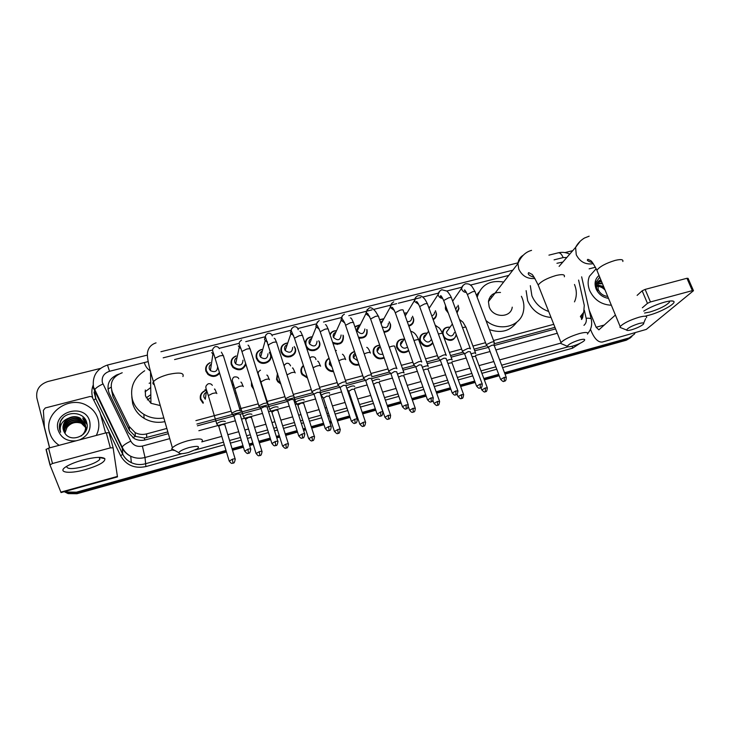 <?xml version="1.0" encoding="UTF-8"?>
<svg xmlns="http://www.w3.org/2000/svg" width="730" height="730" viewBox="0 0 730 730"><rect width="100%" height="100%" fill="white"/><g stroke="black" fill="none" stroke-linecap="round" stroke-linejoin="round"><path stroke-width="1.09" d="M456.259 334.55C454.142 341.083 450.045 342.115 443.995 337.643M432.917 343.164C428.327 348.073 423.993 347.526 419.923 341.521L419.577 340.134C419.613 335.207 422.177 332.871 427.278 333.117M408.818 350.783C403.927 354.023 399.912 352.973 396.782 347.626L396.563 346.878C396.217 341.603 398.753 339.021 404.192 339.121M384.199 357.983C379.408 359.917 375.795 358.53 373.349 353.813L373.322 353.712C372.437 348.666 374.572 345.801 379.719 345.126M359.096 364.918C354.962 365.794 351.878 364.37 349.825 360.629L349.615 360.082C348.648 355.738 350.281 352.864 354.506 351.477M333.528 371.606C330.261 371.707 327.779 370.375 326.082 367.61L325.571 366.423C324.649 362.792 325.817 360.063 329.066 358.248M307.476 378.021L302.065 374.627L301.207 372.857C300.395 369.927 301.125 367.464 303.388 365.484M280.922 384.053L277.765 381.69L276.515 379.372L277.482 373.285M253.73 389.346L251.503 385.969L251.448 382.027M202.922 403.07L200.467 399.438C199.646 395.477 201.115 392.576 204.865 390.723M435.463 310.706L436.485 313.845C436.567 316.473 435.463 318.417 433.173 319.676M412.523 316.218L413.682 319.138C413.937 322.724 412.331 325.051 408.846 326.118M389.263 321.784L390.541 324.476C391.015 329.139 388.853 331.739 384.053 332.278M367.007 329.741L367.053 329.878C367.738 335.773 364.982 338.51 358.786 338.109M458.084 305.249L458.969 308.598L457.035 312.942M448.32 313.07L445.601 309.547L445.473 305.368M342.945 335.179L343.392 335.809C343.757 342.945 340.29 345.482 332.99 343.428M318.937 341.175L319.466 341.95C322.35 349.387 310.524 354.223 306.345 347.27M294.409 346.869L295.23 348.183C298.059 355.592 286.279 360.538 282.008 353.685L281.077 351.814C280.201 347.151 282.136 344.231 286.872 343.054M269.543 352.681L270.675 354.488C273.376 361.66 262.243 366.852 257.608 360.529L256.339 358.174C255.473 353.749 257.252 350.829 261.687 349.424M245.946 364.37C243.017 370.356 238.664 371.369 232.897 367.409L231.273 364.608C230.424 360.438 232.049 357.554 236.137 355.939M219.648 373.258C216.135 377.082 212.202 377.437 207.868 374.335L205.869 371.141C205.048 367.226 206.499 364.38 210.231 362.591M111.608 390.203L112.922 396.582L129.511 430.517L135.305 436.357L144.312 438.046L167.827 431.895M196.908 424.048L312.741 392.758M320.196 390.751L338.72 385.741M346.075 383.761L364.343 378.824M371.597 376.863L389.482 372.035M402.476 368.522L414.366 365.31M426.667 361.989L438.903 358.685M450.547 355.546L463.121 352.152M474.108 349.177L487.001 345.701M494.101 343.784L554.964 327.341M562.857 262.07L556.944 263.284M580.377 316.473L583.717 312.303L584.274 305.359L578.598 280.083M122.22 372.756C112.639 376.424 109.336 382.858 112.338 392.046L129.146 426.42L135.105 432.58C138.736 434.478 142.569 434.916 146.611 433.894L166.841 428.446M195.895 420.626L231.173 411.136M239.659 408.846L258.256 403.845M266.66 401.582L284.946 396.664M293.277 394.419L311.254 389.583M319.53 387.356L337.205 382.602M345.418 380.385L362.783 375.713M370.959 373.514L388.013 368.924M401.354 365.338L412.888 362.235M425.535 358.832L437.434 355.629M449.397 352.407L461.643 349.113M472.949 346.066L485.523 342.689M493.544 340.527L553.769 324.321M508.773 275.411L470.357 285.083M461.698 287.264L446.696 291.042M438.183 293.186L422.707 297.083M420.872 297.548L398.398 303.205M396.655 303.643L373.76 309.41M371.999 309.858L348.794 315.698M340.937 317.678L323.518 322.067M315.798 324.01L297.922 328.509M290.312 330.425L271.998 335.034M264.479 336.932L245.754 341.649M238.29 343.529L219.164 348.338M211.727 350.208L174.57 359.571M442.353 333.4C442.772 328.892 445.337 326.812 450.054 327.177M428.556 307.02L429.943 307.084M404.183 313.088L407.066 312.878M379.609 319.612L383.88 318.736M354.844 326.629L360.31 324.677M329.923 334.331C331.238 331.968 333.327 330.754 336.183 330.69M305.167 343.684C305.386 339.687 307.567 337.397 311.701 336.813M358.658 337.278L359.908 338.309M336.457 343.73L337.251 344.487M306.518 347.516L307.43 347.498M313.535 349.962L314.174 350.601M282.045 353.694L282.82 353.585M290.138 356.112L290.704 356.696M326.1 367.646L326.93 367.637M635.027 332.953L634.306 334.221L628.995 337.981L504.503 372.72M49.567 447.864L36.883 398.096C35.743 389.975 39.393 384.454 47.815 381.534L100.384 368.431M564.993 252.589L572.758 250.655M225.999 450.437L76.458 492.175L67.534 492.038L65.654 491.29M498.681 374.344L483.826 378.496M474.683 381.042L460.146 385.102M450.346 387.831L436.157 391.791M425.681 394.72L411.848 398.58M400.679 401.701L387.201 405.46M375.311 408.773L362.226 412.423M356.395 414.056L355.565 414.284M349.597 415.954L336.913 419.495M331.037 421.128L329.522 421.557M323.509 423.227L311.245 426.658M305.332 428.3L303.105 428.921M297.055 430.618L285.22 433.912M279.262 435.582L276.314 436.403M270.209 438.1L258.831 441.276M252.817 442.955L249.14 443.986M242.98 445.702L232.076 448.749M631.861 336.658L627.654 339.094L504.768 373.413L627.654 339.094L631.861 336.658M226.455 451.961L76.978 493.736L76.723 492.96L67.826 492.823L64.879 491.5L67.826 492.823L76.723 492.96L226.227 451.204L76.723 492.96L76.458 492.175M498.946 375.047L484.081 379.189L498.946 375.047M474.938 381.744L460.411 385.805L474.938 381.744M450.611 388.543L436.412 392.503L450.611 388.543M425.937 395.432L412.094 399.292L425.937 395.432M400.925 402.412L387.457 406.181L400.925 402.412M375.567 409.503L362.472 413.153L375.567 409.503M356.641 414.786L355.811 415.014L356.641 414.786M349.843 416.684L337.151 420.224L349.843 416.684M331.283 421.867L329.759 422.287L331.283 421.867M323.755 423.966L311.482 427.397L323.755 423.966M305.569 429.048L303.342 429.669L305.569 429.048M297.293 431.357L285.457 434.66L297.293 431.357M279.499 436.33L276.551 437.151L279.499 436.33M270.447 438.858L259.068 442.033L270.447 438.858M253.054 443.712L249.377 444.743L253.054 443.712M243.209 446.459L232.304 449.507L243.209 446.459M581.609 319.512L582.613 317.742L583.498 312.796M118.579 374.171C109.317 377.921 106.16 384.263 109.117 393.205L128.27 432.425L134.302 438.602C137.87 440.427 141.629 440.838 145.589 439.834L168.338 433.675M197.419 425.809L233.91 415.936M250.636 448.859L240.042 414.275L261.002 408.608M267.08 406.957L287.711 401.381M293.734 399.748L314.037 394.255M320.014 392.64L339.851 387.274M345.938 385.623L365.465 380.339M371.497 378.706L390.714 373.505M403.06 370.174L415.625 366.77M427.26 363.622L440.391 360.401M451.14 357.162L464.426 353.566M474.71 350.783L488.525 347.398M494.201 345.509L555.585 328.901M582.248 314.721L581.372 318.928M630.519 337.771L626.322 340.207L505.023 374.107M499.201 375.731L484.346 379.883M475.193 382.438L460.666 386.508M450.866 389.245L436.668 393.214M426.192 396.135L412.35 400.004M401.171 403.133L387.703 406.893M375.804 410.224L362.719 413.883M356.888 415.507L356.058 415.744M350.081 417.414L337.397 420.954M331.52 422.597L330.006 423.026M323.992 424.705L311.719 428.136M305.806 429.787L303.58 430.408M297.53 432.096L285.695 435.409M279.727 437.069L276.789 437.9M270.675 439.606L259.296 442.781M253.283 444.47L249.605 445.492M243.437 447.216L232.532 450.264M76.978 493.736L68.109 493.608L64.24 491.682M611.348 305.222C601.401 304.748 594.174 299.866 589.685 290.549C587.723 285.558 587.632 280.813 589.402 276.332L596.191 268.713M600.909 279.991L599.257 281.087M607.688 296.38C604.431 296.097 601.748 294.655 599.64 292.046L598.144 289.509L598.098 282.875L600.827 279.791M601.493 281.397L598.399 282.282M601.31 280.959L598.591 281.962M602.469 283.769L597.779 283.705M602.186 283.076L597.906 283.331M604.121 287.757L597.459 285.412M603.601 286.498L597.505 284.955M608.501 298.342C602.734 297.429 598.591 294.272 596.072 288.879C594.101 283.359 595.096 278.878 599.038 275.456M599.731 277.144L596.045 282.273L596.72 289.08L597.742 291.069L596.894 289.126C595.662 284.618 596.903 281.552 600.598 279.928M595.954 286.388C599.394 286.05 602.442 287.291 605.097 290.102M643.741 311.117C649.736 307.421 656.662 304.428 664.528 302.147C668.954 300.979 671.883 300.651 673.325 301.18C677.832 302.612 661.471 311.956 649.07 315.187L645.794 315.971M644.563 313.051L649.791 312.066C659.82 308.918 666.417 305.56 669.565 302.01L669.556 301.088M589.128 268.85L595.452 267.226M590.47 329.248L591.409 331.584C594.713 339.048 598.381 342.525 602.414 342.023L646.296 329.403L693.482 290.704L692.341 290.631L686.948 278.276L688.089 278.376L693.39 290.504M602.414 342.023L646.296 329.403M650.448 301.955L647.464 303.351L642.154 290.814L645.128 289.409L650.448 301.955L692.341 290.631M642.345 307.795L647.464 303.351M645.128 289.409L686.948 278.276M642.154 290.814L637.117 295.385M615.399 315.031L598.865 329.86L596.127 327.25L589.183 310.195M638.933 323.554C631.815 325.863 627.7 328.026 626.595 330.042C626.851 330.699 628.493 330.617 631.514 329.814C636.578 328.281 640.447 326.483 643.112 324.439C644.709 322.76 643.322 322.468 638.933 323.554M621.686 328.062L619.952 327.359L620.181 326.584C623.356 323.28 629.671 320.151 639.115 317.203C644.836 315.743 647.3 315.889 646.497 317.65M548.686 311.5C540.738 308.653 535.145 303.415 531.896 295.787L530.318 285.667M574.483 284.472L574.592 284.718C576.718 290.138 576.892 295.385 575.085 300.432L574.483 301.873M551.05 317.459C540.1 316.418 532.307 310.834 527.662 300.687L526.12 290.659M579.419 339.961C572.466 342.188 568.46 344.295 567.383 346.285C567.639 347.033 569.446 346.96 572.804 346.075C577.686 344.606 581.418 342.899 583.991 340.937C585.761 339.103 584.237 338.784 579.419 339.961M562.657 344.268L560.722 343.447L561.014 342.607C564.117 339.395 570.249 336.375 579.41 333.546C585.734 331.949 588.435 332.132 587.495 334.094M500.497 292.465C493.653 292.21 489.629 295.276 488.434 301.663L489.182 306.865C492.869 318.088 510.964 318.262 512.241 307.166M488.58 300.605L489.264 300.596M490.277 296.654L492.139 296.882M477.164 297.274C481.043 284.901 489.867 279.818 503.636 282.045M521.393 296.28L522.279 298.278C523.93 302.585 524.322 306.865 523.456 311.126C520.855 326.675 498.973 332.305 485.952 320.479M476.234 317.997L473.551 310.87M476.398 295.248L478.944 292.173M516.731 322.24C510.17 331.101 501.072 333.555 489.41 329.604M489.045 298.953L490.478 299.026M189.088 447.554C183.184 449.315 179.762 451.021 178.832 452.673C179.106 454.096 182.336 454.024 188.513 452.472L197.465 448.722C200.166 446.048 197.374 445.656 189.088 447.554M174.735 450.446C172.572 450.319 171.577 449.78 171.751 448.822L172.38 447.782C174.99 445.318 180.1 442.982 187.692 440.792C198.925 438.128 203.716 438.392 202.064 441.577M145.297 390.012L145.48 395.979L150.928 403.298L160.29 405.561M147.369 399.894L150.845 397.549M145.042 391.827L150.69 387.594M146.192 397.887L150.8 394.684M149.148 383.286L150.617 382.693M163.839 417.952C156.685 419.139 150.042 417.934 143.901 414.339C138.07 410.698 134.229 405.716 132.358 399.383C129.821 387.283 133.937 377.748 144.695 370.758M164.889 421.639C157.452 423.181 150.508 422.068 144.047 418.308C138.298 414.713 134.502 409.795 132.659 403.535L131.774 396.719M447.755 311.537L446.231 309.118L445.866 306.418M458.057 305.295L458.768 308.224L456.843 312.413M494.246 342.37C494.493 341.704 493.58 341.631 491.509 342.142L486.417 344.606L486.627 345.299M506.155 377.082L494.128 345.299L492.148 345.144L488.343 347.124L486.244 344.888M457.108 306.627L455.702 309.365M436.476 314.904L436.065 315.506M434.724 318.581L434.825 318.116M428.592 307.12L429.906 307.138M435.427 310.761L436.266 313.508C436.339 316.072 435.235 317.933 432.954 319.083M470.293 348.958L470.385 348.83C470.649 348.146 469.7 348.064 467.547 348.593L462.482 351.066L462.738 351.732M482.156 383.816L470.248 351.778L468.204 351.614L464.618 353.849M434.523 312.121C434.542 314.037 433.611 315.25 431.74 315.762M404.885 315.05L406.199 314.32M404.247 313.261L407.021 312.942M412.477 316.291L413.445 318.837C413.682 322.341 412.067 324.549 408.599 325.452M446.139 355.474L446.203 355.382C446.477 354.68 445.501 354.598 443.256 355.136L438.228 357.609L438.511 358.257M457.829 390.65L446.048 358.348L443.931 358.184L440.208 360.109L438.109 357.81M411.62 317.678C411.647 320.479 410.187 321.811 407.249 321.674M380.649 322.578L383.049 320.233M379.7 319.868L383.834 318.818M389.218 321.866L390.285 324.211C390.705 328.792 388.543 331.228 383.788 331.52M421.666 362.071L421.694 362.025C421.986 361.295 420.964 361.204 418.637 361.77L413.636 364.243L413.965 364.872M433.173 397.576L421.529 365.009L419.321 364.827L415.835 367.035M388.406 323.29C388.214 327.314 386.124 328.482 382.137 326.803M364.872 328.965C363.978 334.367 361.423 335.034 357.198 330.973L357.171 330.9C356.632 328.646 357.435 327.086 359.589 326.219M354.972 327.013L360.264 324.768M396.846 368.769L396.846 368.76C397.147 368.002 396.098 367.911 393.68 368.495L388.716 370.95L389.072 371.57M408.17 404.593L396.664 371.762L394.373 371.57L390.933 373.76M390.787 373.349L402.513 406.975M366.752 329.54L366.788 329.65C367.354 335.481 364.589 337.999 358.485 337.224M341.111 335.024C340.381 340.344 337.844 341.138 333.491 337.424L333.327 337.023C332.798 334.751 333.619 333.172 335.8 332.296M330.152 334.997C331.183 332.387 333.172 330.991 336.129 330.799M371.689 375.548C371.944 374.8 370.84 374.718 368.376 375.311L363.467 377.729L363.832 378.368M371.479 378.569L369.088 378.414L365.684 380.576M343.109 335.608C343.219 342.762 339.715 344.98 332.597 342.251M317.057 341.193C316.446 346.394 313.927 347.307 309.493 343.93L309.173 343.219C308.653 340.946 309.483 339.368 311.664 338.464M318.745 340.791L319.156 341.759C321.948 348.967 310.232 353.32 306.618 346.376L306.062 345.126C305.213 340.645 307.084 337.926 311.655 336.95M346.184 382.429C346.376 381.69 345.217 381.626 342.717 382.228L337.871 384.601L338.236 385.257M345.938 385.486L343.438 385.34L340.08 387.493M292.684 347.443C292.183 352.526 289.682 353.548 285.193 350.51L284.7 349.497C284.198 347.252 285.01 345.664 287.164 344.733M294.208 346.522L294.893 347.991C297.557 354.953 286.488 359.58 282.483 353.137L281.625 351.395C280.795 347.142 282.528 344.414 286.817 343.209M320.315 389.409C320.443 388.679 319.238 388.625 316.701 389.236L311.911 391.572L312.276 392.247M320.041 392.484L317.431 392.375L313.973 394.054L314.119 394.51M267.992 353.776C267.582 358.74 265.118 359.872 260.592 357.152L259.898 355.857C259.415 353.667 260.209 352.079 262.289 351.103M269.324 352.362L270.319 354.305C272.847 361.04 262.389 365.894 258.055 359.954L256.869 357.755C256.057 353.731 257.644 351.011 261.632 349.606M294.08 396.481C294.154 395.769 292.894 395.724 290.312 396.344L285.576 398.635L285.95 399.328M293.788 399.593L291.06 399.502L287.638 401.153L287.784 401.619M287.574 401.254L285.485 398.781M242.971 360.2C242.643 365.046 240.207 366.259 235.671 363.85L234.777 362.299C234.303 360.182 235.051 358.613 237.031 357.581M245.654 363.43C243.172 369.48 239.057 370.612 233.308 366.816L231.784 364.197C230.99 360.41 232.432 357.727 236.091 356.14M267.481 403.663C267.481 402.951 266.167 402.923 263.539 403.553L258.867 405.807L259.241 406.519M267.153 406.793L264.306 406.729L260.929 408.353L261.075 408.827M217.622 366.697C217.357 371.442 214.958 372.738 210.413 370.603L209.309 368.832C208.853 366.816 209.546 365.265 211.381 364.179M219.429 372.528C216.153 376.288 212.421 376.68 208.232 373.714L206.371 370.721C205.605 367.19 206.882 364.553 210.204 362.819M240.489 410.935C240.425 410.242 239.066 410.224 236.392 410.871L231.766 413.08L232.149 413.81M240.134 414.102L237.168 414.065L233.828 415.662L233.974 416.146M454.37 332.542C452.6 336.84 450.063 337.068 446.751 333.209L446.514 332.041L449.041 328.573M456.058 334.002L456.058 334.039C456.433 340.846 445.501 341.777 443.402 335.079L443.01 333.199C443.32 329.02 445.656 327.031 450.018 327.241M487.239 387.657L475.568 356.331L472.082 356.705M475.604 353.576L475.695 353.448C475.777 352.617 474.217 352.763 471.033 353.886M431.503 339.267C429.267 342.945 426.721 342.936 423.865 339.24L423.665 338.41C423.555 336.439 424.431 335.152 426.302 334.541M432.735 342.653C428.428 347.261 424.367 346.741 420.544 341.111L420.215 339.797C420.224 335.289 422.56 333.081 427.223 333.19M463.532 394.355L451.989 362.774L447.882 363.376M452.062 359.972L452.125 359.872C452.116 358.977 450.355 359.196 446.842 360.52M407.513 347.088C404.748 348.958 402.476 348.383 400.679 345.354L400.542 344.879C400.259 342.689 401.171 341.257 403.261 340.591M408.627 350.236C404.037 353.201 400.296 352.198 397.394 347.215L397.184 346.504C396.837 341.667 399.155 339.231 404.137 339.213M439.506 401.135L428.09 369.298L425.946 369.152L423.373 370.165M428.209 366.442L428.245 366.387C428.099 365.429 426.128 365.721 422.332 367.263M382.858 354.132C380.275 354.844 378.395 353.986 377.2 351.541L377.164 351.431C376.671 348.986 377.62 347.407 380.02 346.695M383.989 357.399C379.527 359.096 376.187 357.764 373.952 353.402L373.915 353.302C373.085 348.648 375.037 345.965 379.764 345.254M415.16 408.006L403.873 375.913L401.655 375.758L398.543 377.109M404.037 373.003L404.046 372.984C403.708 371.971 401.527 372.355 397.494 374.125M357.663 360.72L353.411 357.81C352.891 355.866 353.466 354.379 355.145 353.329M358.877 364.279C355.072 364.973 352.243 363.604 350.391 360.173L350.199 359.671C349.296 355.702 350.747 353.028 354.57 351.65M373.34 384.089L373.678 384.564M390.486 414.978L379.326 382.62L377.027 382.456L373.532 384.19M379.536 379.655C378.87 378.624 376.47 379.116 372.318 381.115M331.931 366.816L329.312 364.16L329.878 360.666M333.291 370.895C330.352 370.876 328.126 369.617 326.62 367.117L326.137 366.022C325.297 362.746 326.301 360.237 329.148 358.485M354.479 389.373L352.07 389.254L348.757 391.335M354.698 386.398C353.448 385.413 350.82 386.042 346.832 388.287M304.894 370.594L304.702 369.526M329.531 393.224C330.562 391.59 322.295 393.744 321.337 395.368L321.684 395.988M307.221 377.218L302.567 374.107L301.764 372.455C301.034 369.873 301.618 367.665 303.488 365.803M329.276 396.235L326.766 396.135L323.499 398.206M304.009 400.149C304.921 398.562 296.699 400.67 295.723 402.285L296.079 402.923M280.612 383.095L278.221 381.133L277.062 378.97L277.637 373.769M303.735 403.188L301.107 403.106L297.886 405.159M297.685 404.831L295.65 402.422M278.139 407.176C276.232 406.309 273.44 407.021 269.753 409.302L270.109 409.959M253.264 387.849L252.042 385.568L251.768 383.049M277.829 410.233L275.101 410.187L271.907 412.222M251.905 414.293C249.915 413.454 247.087 414.166 243.418 416.419L243.774 417.085M251.567 417.387L248.72 417.359L245.572 419.376M236.027 392.904L234.905 393.324M207.256 392.202L206.407 391.654L205.285 399.228L203.935 397.202C203.469 395.021 204.263 393.388 206.307 392.329M225.305 421.511C223.225 420.699 220.36 421.402 216.71 423.637L217.065 424.322M203.15 403.252L203.268 402.44L200.969 399.045C200.202 395.459 201.489 392.767 204.829 390.979M224.94 424.632L221.975 424.632L218.726 426.174L218.863 426.63M82.809 460.019C94.745 457.035 102.1 456.588 104.855 458.659C105.412 461.889 98.924 465.548 85.401 469.618C68.136 474.582 55.617 472.219 67.662 465.795C71.631 463.632 76.687 461.707 82.809 460.019M66.685 466.351C66.795 469.271 72.754 469.299 84.561 466.443C92.299 464.225 97.373 461.889 99.791 459.444L99.818 457.363M49.658 447.846L44.375 426.959L43.38 410.388L45.297 407.951L90.055 396.499L92.007 396.773L100.01 412.468L105.585 432.963M49.95 464.846L46.063 449.525L48.563 448.129L52.487 463.513L49.959 464.891L61.046 492.567L117.475 476.882L113.132 447.809L110.349 447.882L106.27 432.78L109.053 432.753L113.123 447.773M52.487 463.513L110.349 447.882M48.563 448.129L106.27 432.78M59.157 445.318C54.221 442.051 51.009 437.662 49.521 432.142C43.608 412.733 69.897 394.784 87.335 405.77C92.829 408.964 96.424 413.509 98.112 419.403C99.517 424.869 98.906 430.207 96.278 435.436M83.567 434.067C85.574 431.202 86.195 428.181 85.41 425.015L80.218 418.491C72.361 413.664 60.727 421.566 63.364 429.952M81.094 436.047C84.844 432.99 86.249 429.176 85.319 424.614L80.117 418.08C76.385 416.164 72.526 416.2 68.547 418.19C64.14 421.11 62.397 425.006 63.337 429.87L64.715 432.899C70.892 443.831 90.328 435.089 86.852 423.217C84.726 410.999 64.906 410.26 60.316 421.675L59.714 429.897L60.599 432.279L60.161 429.888C60.07 424.331 62.862 420.425 68.547 418.19M86.031 430.481L85.638 426.128M85.793 430.983L85.611 425.928M85.574 425.937L80.61 420.106C72.982 415.452 61.585 422.807 63.747 431.101M85.547 425.736L80.51 419.704C72.781 414.978 61.293 422.579 63.674 430.91M86.14 428.172L86.003 427.707M86.049 427.78L85.729 426.94M85.647 426.749L81.003 421.712C73.739 417.323 62.771 423.756 64.094 431.868M85.912 427.315L85.711 426.74M85.638 426.548L80.902 421.31C73.547 416.857 62.479 423.51 64.003 431.676M86.304 429.085L86.094 428.51M86.012 428.327L85.748 427.762M85.656 427.579L81.386 423.3C74.478 419.166 63.966 424.76 64.514 432.598M86.277 428.884L86.076 428.309M86.003 428.118L85.748 427.552M85.656 427.369L81.285 422.907C74.296 418.71 63.665 424.504 64.404 432.416M64.915 433.228L66.968 427.497L64.87 433.155M76.029 440.829C66.904 441.541 60.919 437.9 58.062 429.906C52.505 411.191 85.574 402.732 89.744 421.602C91.204 429.888 87.81 435.983 79.579 439.88M66.968 427.497C70.728 422.862 75.5 421.447 81.295 423.254M86.998 424.057L83.85 421.429M86.678 422.515L82.974 419.713L86.733 422.734M85.885 420.443L82.599 418.107L86.031 420.754M83.266 416.94L83.85 417.533M87.025 424.23L84.041 421.712M63.236 417.615C59.687 421.566 58.583 425.909 59.933 430.627M107.903 389.063L111.051 387.265M580.651 317.149L581.919 317.34M144.841 440.017L144.312 438.046M132.842 437.717L135.305 436.357M116.435 375.567L116.271 375.01M146.721 437.599L146.611 433.894M129.511 430.517L129.146 426.42M112.922 396.582L112.338 392.046M566.79 257.535L563.168 257.58L554.079 259.853M569.729 254.14C565.996 252.352 562.191 251.905 558.304 252.808C560.065 252.616 561.689 254.204 563.168 257.58M148.126 361.605L109.509 371.278C103.87 373.258 101.488 376.999 102.364 382.502L130.807 441.13C133.344 445.455 137.204 447.098 142.377 446.076L169.752 438.63M172.38 449.963L145.014 457.491C140.06 458.787 135.305 458.376 130.743 456.268C126.81 454.334 123.89 451.469 121.992 447.663L93.258 387.767M94.197 392.913L95.785 398.534L94.48 390.057C95.539 388.123 98.349 386.097 102.93 383.998M580.25 343.228L572.585 348.183L502.568 367.61M496.747 369.225L481.909 373.34M472.766 375.877L458.248 379.91M448.457 382.62L434.277 386.553M423.811 389.464L409.986 393.297M398.826 396.39L385.367 400.131M373.486 403.425L360.41 407.057M354.588 408.672L353.758 408.9M347.79 410.552L335.116 414.074M329.257 415.698L327.733 416.118M321.729 417.788L309.474 421.183M303.57 422.825L301.344 423.437M295.294 425.115L283.477 428.401M277.519 430.052L274.58 430.864M268.476 432.562L257.115 435.71M251.102 437.38L247.434 438.401M241.274 440.108L230.379 443.128M224.311 444.816L145.9 466.57C134.612 468.861 126.19 465.265 120.642 455.794L100.539 414.266M92.6 397.293C91.433 393.187 91.624 389.126 93.175 385.112M628.995 337.981L626.322 340.207M583.964 325.334C585.98 323.509 586.71 321.145 586.154 318.243C590.086 318.024 591.838 318.608 591.391 319.986C592.076 323.737 591.565 327.25 589.858 330.526L587.732 333.619M147.314 355.108L107.492 365.027C96.844 368.696 92.172 375.996 93.477 386.918L122.147 447.052L122.777 454.215C124.629 457.938 127.485 460.749 131.327 462.637C135.78 464.691 140.425 465.083 145.261 463.815L181.861 453.686M93.987 400.031L95.785 398.534L122.777 454.215L120.642 455.794M142.377 446.076L145.014 457.491L145.9 466.57M560.75 343.137L499.667 359.936M493.854 361.542L479.026 365.611M469.901 368.13L455.401 372.118M445.619 374.8L431.457 378.697M421.009 381.571L407.194 385.376M396.052 388.442L382.611 392.138M370.749 395.395L357.691 398.991M351.869 400.587L351.039 400.816M345.08 402.458L332.424 405.944M326.575 407.55L325.051 407.97M319.056 409.621L306.819 412.979M300.924 414.603L298.707 415.215M292.657 416.876L280.858 420.124M274.909 421.757L271.98 422.57M265.884 424.24L254.533 427.369M248.538 429.012L244.869 430.025M238.719 431.713L227.842 434.706M221.783 436.376L201.772 441.878M195.293 449.972L223.517 442.161M229.585 440.482L240.471 437.471M246.63 435.764L250.299 434.751M256.303 433.091L267.664 429.943M273.759 428.255L276.697 427.442M282.647 425.8L294.464 422.524M300.514 420.854L302.731 420.243M308.635 418.609L320.89 415.215M326.894 413.554L328.409 413.134M334.267 411.51L346.942 408.006M352.9 406.354L353.731 406.126M359.552 404.52L372.629 400.898M384.5 397.613L397.95 393.89M409.11 390.805L422.935 386.982M433.392 384.089L447.563 380.166M457.354 377.456L471.863 373.441M480.997 370.913L495.843 366.807M501.656 365.201L568.223 346.777M586.154 318.243L584.356 310.25M512.807 270.2L163.173 357.828M198.87 430.718L235.388 420.781M241.53 419.111L262.499 413.408M268.585 411.757L289.226 406.145M295.258 404.502L315.579 398.972M321.565 397.348L322.633 397.056M329.358 395.231L341.558 391.91M354.552 388.378L367.172 384.947M379.399 381.617L392.439 378.076M403.918 374.955L417.35 371.296M428.108 368.376L441.924 364.617M451.979 361.879L466.169 358.029M475.531 355.474L490.076 351.522M495.88 349.944L557.3 333.245M572.293 346.212L572.585 348.183M94.042 392.074L95.758 398.699L122.74 454.361C124.629 458.038 127.495 460.794 131.327 462.637L130.743 456.268C126.81 454.151 123.945 451.085 122.147 447.052C123.315 445.3 126.199 443.32 130.807 441.13M107.492 365.027L109.509 371.278M596.127 327.25L604.394 324.996M622.827 261.495C623.475 259.424 620.956 259.05 615.271 260.373C605.936 263.202 599.814 266.496 596.885 270.255L597.596 271.971M580.323 241.092L575.596 247.379L576.262 254.77C579.948 261.833 585.506 264.826 592.924 263.74L593.262 263.649M564.336 276.779C565.102 274.48 562.346 274.042 556.059 275.484C547.007 278.185 541.049 281.36 538.192 285.019L538.959 286.954M523.191 255.226C520.07 257.106 518.318 259.898 517.935 263.585L518.793 269.178C522.187 276.04 527.562 279.143 534.926 278.477M182.929 376.561C184.371 372.811 179.525 372.108 168.402 374.435C160.91 376.498 155.928 378.925 153.455 381.708C152.479 383.086 152.771 384.089 154.322 384.728M144.458 363.047C145.443 366.36 147.442 369.024 150.444 371.032L150.535 371.096M504.32 377.337L504.248 381.288C504.558 380.558 505.999 382.319 506.273 377.392L504.32 377.337L500.616 379.481M494.055 341.868L475.248 292.219C475.458 291.462 474.527 291.316 472.465 291.781L467.392 294.509L467.62 295.121M466.406 292.374C464.271 292.392 462.756 291.425 461.853 289.463L461.606 288.222L463.231 285.174M480.249 384.08L480.24 388.041C480.523 387.311 481.973 389.108 482.274 384.144L480.249 384.08L476.59 386.216M470.193 348.31L451.578 298.269C451.797 297.484 450.839 297.329 448.695 297.813L443.676 300.505L443.913 301.134M442.727 298.351C440.637 298.287 439.168 297.311 438.319 295.413L438.1 294.473L439.725 291.097M455.849 390.924L455.903 394.893C455.967 394.09 457.19 396.563 457.947 390.988L455.849 390.924L452.235 393.041M446.003 354.844L427.598 304.401C427.835 303.589 426.831 303.434 424.614 303.926L419.65 306.573L419.887 307.221M418.71 304.392L414.476 301.426L415.908 297.092M431.111 397.859L431.229 401.838C431.284 401.035 432.507 403.517 433.291 397.923L431.111 397.859L427.552 399.958M421.493 361.469L403.298 310.624C403.535 309.776 402.504 309.611 400.195 310.122L395.295 312.732L395.532 313.398M394.373 310.505L390.313 307.531L391.764 303.169M406.218 408.882C406.272 408.061 407.459 410.588 408.298 404.958L406.035 404.894L402.394 406.61C406.053 410.99 405.743 408.216 406.218 408.882L406.035 404.894M396.645 368.185L378.669 316.92C378.925 316.053 377.848 315.88 375.457 316.409L370.603 318.964L370.84 319.658M369.699 316.692L365.821 313.708L367.29 309.337M380.604 412.021L380.85 416.018C380.896 415.206 382.073 417.752 382.958 412.085C383.204 411.583 382.42 411.556 380.604 412.021L377.127 414.092M371.46 374.992L353.703 323.308C353.968 322.404 352.855 322.231 350.373 322.769L345.573 325.288L345.819 326M344.679 322.952L341.001 319.977L342.479 315.588M354.807 419.248L355.136 423.254C355.355 422.542 356.806 424.404 357.253 419.321C357.517 418.792 356.696 418.774 354.807 419.248L351.385 421.301M345.929 381.899L328.4 329.777C328.673 328.847 327.524 328.664 324.941 329.23L320.196 331.703L320.443 332.433M319.311 329.285L315.853 326.328L317.322 321.939M328.655 426.585L329.048 430.6C329.276 429.87 330.699 431.768 331.192 426.649C331.466 426.11 330.617 426.083 328.655 426.585L325.27 428.62M320.041 388.898L302.749 336.338C303.032 335.38 301.837 335.198 299.154 335.773L294.473 338.2L294.719 338.957M293.579 335.69L290.348 332.761L291.808 328.381M302.129 434.022L302.594 438.046C302.603 437.233 303.78 439.816 304.766 434.085C305.04 433.529 304.164 433.51 302.129 434.022L298.78 436.038M293.788 395.998L276.743 342.99C277.035 342.005 275.794 341.813 273.011 342.406L268.385 344.788L268.631 345.564M267.49 342.169L265.218 340.636L264.497 339.295L265.93 334.924M275.21 441.568L275.757 445.601C275.757 444.789 276.925 447.39 277.957 441.632C278.24 441.057 277.327 441.039 275.21 441.568L271.916 443.557M267.162 403.197L250.372 349.734C250.673 348.721 249.386 348.52 246.503 349.141L241.922 351.477L242.168 352.271M241.019 348.721L238.281 345.91M247.908 449.224L248.529 453.266C248.538 452.436 249.669 455.082 250.764 449.279C251.056 448.695 250.098 448.667 247.908 449.224L244.65 451.195M240.17 410.497L223.636 356.568C223.946 355.528 222.604 355.327 219.611 355.966L215.085 358.257L215.332 359.06M214.173 355.346L211.7 352.617M485.386 387.922L485.368 391.782C485.45 390.988 486.645 393.397 487.348 387.959L485.386 387.922L481.791 389.993M475.522 352.964L466.123 327.761C466.333 327.04 465.329 326.958 463.103 327.524L462.528 327.697M461.606 394.629L461.652 398.489C461.716 397.695 462.911 400.131 463.65 394.665L461.606 394.629L458.057 396.682M451.943 359.37L442.654 333.984C442.873 333.227 441.832 333.145 439.533 333.729L438.429 334.084M437.507 401.418L437.617 405.287C437.681 404.484 438.839 406.957 439.624 401.454L437.507 401.418L434.003 403.453M428.063 365.867L418.874 340.28C419.102 339.505 418.025 339.413 415.644 340.016L414.01 340.563M413.089 408.298L413.253 412.185C413.49 411.474 414.914 413.271 415.279 408.344L413.089 408.298L409.621 410.324M403.863 372.446L394.775 346.659C395.021 345.856 393.908 345.764 391.435 346.385L389.273 347.161M388.333 415.279L388.561 419.166C388.78 418.454 390.203 420.279 390.605 415.324L388.333 415.279L384.911 417.286M370.365 353.11C370.594 352.298 369.435 352.207 366.898 352.836L364.206 353.868M363.23 422.351L363.531 426.247C363.558 425.453 364.708 427.962 365.593 422.396C365.83 421.904 365.046 421.885 363.23 422.351L359.853 424.34M345.646 359.625C345.81 358.822 344.615 358.74 342.032 359.388L338.802 360.702M337.789 429.523L338.145 433.428C338.173 432.635 339.322 435.153 340.244 429.559C340.49 429.058 339.669 429.039 337.789 429.523L334.45 431.494M320.589 366.232C320.698 365.438 319.448 365.365 316.829 366.022L313.06 367.683M311.984 436.796L312.422 440.71C312.431 439.907 313.571 442.462 314.539 436.832C314.785 436.312 313.937 436.294 311.984 436.796L308.69 438.748M295.194 372.921C295.239 372.145 293.935 372.081 291.279 372.747L286.999 374.891M283.888 365.228L284.399 364.799M285.822 444.168L286.324 448.092C286.343 447.28 287.456 449.863 288.469 444.205C288.733 443.667 287.848 443.657 285.822 444.168L282.574 446.103M269.443 379.709C269.425 378.934 268.065 378.888 265.373 379.563L261.094 381.744L261.303 382.42M257.626 372.811L258.758 371.524M260.062 378.706L259.378 378.395M259.287 451.642L259.862 455.575C259.871 454.763 260.975 457.372 262.043 451.678C262.307 451.122 261.395 451.113 259.287 451.642L256.075 453.567M243.336 386.59C243.254 385.832 241.84 385.787 239.112 386.471L234.887 388.615L235.096 389.309M233.846 385.422L232.058 384.053M232.377 459.234L233.034 463.167C233.025 462.355 234.12 464.992 235.243 459.252C235.516 458.686 234.558 458.677 232.377 459.234L229.202 461.132M216.865 393.561C216.719 392.813 215.25 392.786 212.476 393.479L208.305 395.587L208.515 396.29M207.183 391.992L205.03 389.592M60.809 492.139L117.457 476.398M135.379 436.394L135.105 432.58M67.534 492.038L68.109 493.608M591.136 318.864L581.646 276.834M558.304 252.808L548.933 255.144M518.017 262.837L160.947 351.714M581.381 318.937L582.613 317.742M670.733 300.961L673.325 301.18M669.565 302.01L669.2 301.134M626.595 330.042L619.952 327.359M592.614 262.782C587.942 261.313 586.391 260.163 587.951 259.332L590.543 260.564C591.555 260.856 593.673 264.087 596.885 270.255L620.181 326.584M559.098 266.395L575.596 247.379C577.549 243.601 580.478 240.489 584.392 238.053L589.156 236.182M643.678 323.107L645.594 318.663M567.383 346.285L560.722 343.447M534.214 277.373C529.186 275.739 527.343 274.151 528.684 272.618L531.604 274.188C532.17 273.805 534.36 277.418 538.192 285.019L561.014 342.607M488.434 301.663L517.935 263.585C520.946 256.403 525.49 251.996 531.559 250.372M178.832 452.673L171.751 448.822M156.047 342.863C151.219 344.478 148.373 347.672 147.524 352.453C146.821 356.888 148.792 366.642 153.455 381.708L172.38 447.782M143.901 414.339L144.047 418.308M150.928 403.298L150.526 371.059M475.011 291.617C472.666 287.291 471.27 285.248 470.823 285.485C469.91 284.198 468.076 283.651 465.32 283.824C462.884 285.311 461.643 286.78 461.606 288.222L452.664 301.171M445.838 307.184L445.236 308.069M466.16 291.945L464.344 290.184C464.444 289.253 465.457 290.695 467.392 294.509L486.308 344.761M504.248 381.288C503.846 380.64 504.165 383.314 500.497 379.171L488.388 347.033M494.064 344.971L494.137 342.507M451.341 297.639C450.748 295.595 447.098 290.75 446.632 290.996L441.778 289.737C439.469 290.996 438.237 292.575 438.1 294.473L429.067 308.434M442.48 297.895C440.71 297.092 440.062 296.426 440.528 295.896C440.719 295.02 441.778 296.562 443.676 300.505L462.4 351.176M464.435 353.576L462.336 351.312M480.24 388.041C479.683 387.557 479.464 389.838 476.471 385.887L464.481 353.475M427.351 303.753C425.791 300.45 424.541 298.515 423.61 297.968C422.113 296.179 420.224 295.431 417.925 295.723C415.753 296.882 414.549 298.588 414.312 300.824L405.205 315.962M418.473 303.926L416.355 301.636C416.793 301.088 417.888 302.74 419.65 306.573L438.173 357.682M455.903 394.893C455.356 394.41 455.082 396.7 452.116 392.704L440.254 360.009M381.078 323.801L390.231 307.257C390.212 305.368 391.389 303.543 393.744 301.8M394.136 310.022C392.165 309.091 391.389 308.206 391.791 307.366C392.256 306.792 393.424 308.58 395.295 312.732L413.618 364.27M415.635 366.734L413.545 364.407M431.229 401.838C430.773 401.171 431.092 403.936 427.424 399.611L415.689 366.633M378.414 316.227L375.412 311.254C375.174 311.482 372.099 306.618 369.243 307.951C366.086 311.007 365.602 312.896 367.792 313.617L370.603 318.964L388.716 370.95M390.732 373.441L388.643 371.096M369.462 316.2L366.232 313.416L365.849 313.781L357.198 330.973M350.409 317.879C351.312 318.855 350.519 316.172 353.448 322.587M344.405 314.183C338.693 317.869 343.803 318.8 345.573 325.288L363.467 377.729M365.484 380.257L363.394 377.875M380.85 416.018C380.376 415.352 380.64 418.153 376.999 413.718L365.538 380.157M344.46 322.459L341.175 320.388L333.491 337.424M382.83 411.72L371.46 378.596M325.434 324.649C326.21 325.352 325.653 323.426 328.135 329.038M319.229 320.507C316.501 323.052 315.898 324.768 317.413 325.653L320.196 331.703L337.871 384.601M339.879 387.155L337.789 384.746M355.136 423.254C354.652 422.588 354.908 425.407 351.258 420.918L339.934 387.055M319.101 328.801L316.181 327.067L309.493 343.93M306.618 346.376L306.308 347.161M357.125 418.938L345.901 385.54M300.021 331.447C300.194 330.672 301.015 332.059 302.485 335.581M311.911 391.572L294.473 338.2L291.589 331.457C290.713 329.96 291.416 328.454 293.706 326.921C295.969 326.228 297.475 327.159 298.214 329.704M313.909 394.154L311.82 391.718M329.048 430.6C328.4 430.107 328.099 432.479 325.142 428.218L313.973 394.054M293.387 335.225L290.868 333.82L285.193 350.51M282.483 353.137L282.209 353.968M331.064 426.256L319.995 392.567M274.206 338.291C274.973 339.131 274.288 336.895 276.478 342.215M285.576 398.635L265.519 337.26C265.118 335.837 265.884 334.559 267.837 333.418C270.045 332.944 271.533 333.774 272.281 335.909M302.594 438.046C301.919 437.553 301.599 439.944 298.652 435.627L287.638 401.153M267.317 341.722L265.218 340.636L260.592 357.152M258.055 359.954L257.827 360.784M304.638 433.684L293.715 399.702M247.99 345.199C248.519 345.783 247.999 343.748 250.107 348.94M241.593 340.007C238.263 343.073 238.436 341.658 241.922 351.477L258.867 405.807M275.757 445.601C275.055 445.108 274.726 447.508 271.788 443.147L260.929 408.353M240.873 348.32L239.212 347.516L235.671 363.85M233.308 366.816L233.135 367.646M260.865 408.462L258.776 405.953M277.829 441.221L267.07 406.938M221.391 352.17L223.371 355.765M231.766 413.08L215.085 358.257C212.941 350.391 210.806 350.144 214.985 346.686C217.047 346.312 218.489 346.969 219.31 348.666M248.529 453.266C247.963 452.582 248.2 455.511 244.523 450.775L233.828 415.662M214.054 354.999L212.85 354.461L210.413 370.603M208.232 373.714L208.114 374.554M233.764 415.762L231.675 413.226M465.923 327.232L463.012 322.231L459.435 319.384M446.514 332.041L452.363 324.01M485.368 391.782C484.957 391.134 485.295 393.78 481.681 389.692L480.951 387.74M442.444 333.427C441.942 331.712 439.068 327.359 439.077 327.898L435.19 325.206M423.665 338.41L428.574 331.201M420.215 339.797L419.668 340.618M461.652 398.489C461.223 397.841 461.552 400.505 457.947 396.363L457.144 394.173M418.655 339.705C416.2 334.431 414.375 332.214 410.68 331.256M400.542 344.879L404.502 338.638M397.184 346.504L396.682 347.307M437.617 405.287C437.179 404.639 437.498 407.331 433.894 403.133L432.963 400.524M377.164 351.431L380.138 346.33M413.253 412.185C412.696 411.693 412.441 413.983 409.512 409.986L408.335 406.637M366.752 347.334C367.957 347.818 369.088 349.542 370.147 352.517M388.561 419.166C387.977 418.682 387.712 420.982 384.792 416.94L373.541 384.172M353.512 358.074L355.492 354.342M350.391 360.173L349.98 360.967M342.434 354.232C343.483 354.753 344.478 356.359 345.399 359.05M348.566 391.024L347.234 389.482M363.531 426.247C363.038 425.59 363.357 428.364 359.735 423.984L348.621 390.933M335.49 350.865L336.375 350.427M329.577 364.781L330.562 362.719M326.62 367.117L326.246 367.902M365.474 422.04L354.452 389.409M317.632 361.131C318.399 361.806 317.924 360.036 320.315 365.684M309.867 357.965L311.436 356.924C314.183 356.505 315.688 357.399 315.944 359.598M323.308 397.877L321.264 395.496M338.145 433.428C337.661 432.762 337.935 435.554 334.331 431.129L323.353 397.786M320.114 391.654L321.337 395.368M302.567 374.107L302.247 374.891M340.125 429.204L329.239 396.299M292.42 368.066C292.648 367.345 293.478 368.787 294.902 372.4M283.997 365.548L286.151 363.513C288.031 362.783 289.5 363.567 290.567 365.858M312.422 440.71C311.92 440.044 312.185 442.854 308.571 438.374L297.74 404.73M294.035 397.02L295.723 402.285M278.221 381.133L277.947 381.918M314.411 436.458L303.68 403.279M266.833 375.056C267.6 375.886 266.988 373.769 269.133 379.208M286.324 448.092C285.804 447.426 286.06 450.255 282.455 445.72L271.77 411.784M269.753 409.302L258.238 373.87C257.955 372.4 258.721 371.168 260.519 370.183M259.935 378.359L259.269 378.058M271.715 411.875L269.671 409.439M253.474 388.533L253.346 388.99M288.35 443.822L277.765 410.351M240.863 382.128C241.384 382.684 240.918 380.713 243.017 386.106M243.418 416.419L232.222 380.284C232.669 378.186 233.445 377.072 234.54 376.945C236.867 376.726 238.272 377.328 238.765 378.742M259.862 455.575C259.187 455.082 258.876 457.473 255.956 453.175L245.435 418.929M233.746 385.13L232.505 384.546L232.377 385.102M245.371 419.02L243.336 416.556M261.924 451.286L251.494 417.524M214.511 389.273C214.52 388.305 215.195 389.583 216.536 393.105M216.71 423.637L208.305 395.587C206.033 387.603 204.218 386.781 208.196 383.807C210.057 383.442 211.435 383.962 212.33 385.367M233.034 463.167C232.322 462.674 232.003 465.083 229.083 460.73L218.726 426.174M218.662 426.274L216.618 423.774M235.124 458.86L224.849 424.805M100.12 457.637L104.855 458.659M99.791 459.444L99.234 457.354M46.145 449.251L50.051 464.618"/></g></svg>
